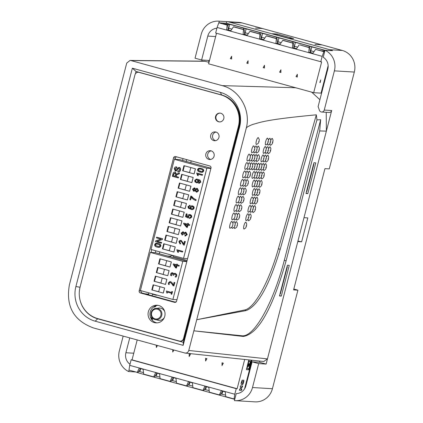 <?xml version="1.0" encoding="UTF-8"?>
<svg xmlns="http://www.w3.org/2000/svg" width="423" height="423" viewBox="0 0 423 423"><rect width="100%" height="100%" fill="white"/><g stroke="black" fill="none" stroke-linecap="round" stroke-linejoin="round"><path stroke-width="0.63" d="M225.771 396.674L225.253 391.872L221.277 390.783L219.368 394.918L209.353 392.163L208.83 387.362L204.859 386.273L202.95 390.403L192.93 387.653L192.412 382.852L188.436 381.758L186.527 385.892L176.513 383.143L175.994 378.342L172.018 377.247L170.109 381.382L160.095 378.633L159.571 373.826L155.601 372.737L153.692 376.872L143.672 374.117L143.154 369.316L139.178 368.227L137.269 372.362L128.978 370.083L129.713 365.361L234.797 394.231L234.062 398.952L225.771 396.674M137.269 372.362L138.062 372.409L140.563 368.607M143.508 372.568A11.659 0.635 14.5 0 0 139.86 371.685L138.744 371.378M159.926 377.078A11.659 0.635 14.5 0 0 156.283 376.195L155.162 375.888M176.343 381.588A11.659 0.635 14.5 0 0 172.7 380.705L171.585 380.399M192.766 386.099A11.659 0.635 14.5 0 0 189.123 385.216L188.002 384.909M209.184 390.609A11.659 0.635 14.5 0 0 205.541 389.726L204.42 389.419M225.602 395.124A11.659 0.635 14.5 0 0 221.959 394.241L220.843 393.929M234.062 398.952L234.844 399M251.976 360.237L244.584 388.827M246.144 128.64C251.273 110.673 239.63 89.84 222.096 85.615L130.903 60.558L130.067 60.441L126.736 63.075L69.409 284.742C65.634 306.241 73.634 320.634 93.414 327.925L185.126 353.078M234.797 394.231L236.235 388.679L237.129 388.732L244.695 359.455M251.399 360.174L249.184 369.157L248.814 369.829L246.45 369.686L248.608 360.623L248.978 359.952L249.797 359.999M242.273 387.304L242.628 385.935L240.513 385.808L240.164 387.177L241.025 387.23L240.587 388.938L239.719 388.885L239.365 390.249L241.48 390.376L241.834 389.012L240.967 388.959L241.411 387.251L242.273 387.304L241.411 387.251M242.855 383.175L241.702 383.106L242.495 380.034A1.766 0.471 -74.6 0 0 242.03 380.51A1.766 0.471 -74.6 0 0 241.575 381.71L241.311 382.736A1.766 0.471 -74.6 0 0 241.322 384.47A1.766 0.471 -74.6 0 0 241.348 384.47L242.501 384.544A1.766 0.471 -74.6 0 0 243.421 382.863L243.69 381.837A1.766 0.471 -74.6 0 0 243.86 380.621A1.766 0.471 -74.6 0 0 243.674 380.103A1.766 0.471 -74.6 0 0 243.648 380.103L242.855 383.175M129.713 365.361L131.151 359.804L236.235 388.679M131.151 359.804L132.039 359.857L137.189 339.955M237.129 388.732L132.039 359.857M189.181 353.787L190.503 354.151L189.176 356.531L189.181 353.787M173.864 350.027L172.758 352.021L172.758 349.726M157.446 345.517L156.341 347.51L156.341 345.216M205.599 358.297L206.921 358.662L205.599 361.041L205.599 358.297M222.022 362.807L223.339 363.172L222.017 365.551L222.022 362.807M189.277 353.813L189.277 356.356M172.859 349.752L172.854 351.846M156.436 345.242L156.436 347.336M205.694 358.323L205.694 360.867M222.117 362.834L222.112 365.382M206.239 386.648L203.743 390.45L202.95 390.403M222.657 391.159L220.161 394.966L219.368 394.918M156.981 373.118L154.485 376.919L153.692 376.872M173.398 377.628L170.903 381.43L170.109 381.382M189.821 382.138L187.32 385.94L186.527 385.892M221.959 394.241L222.831 391.206M205.541 389.726L206.413 386.696M189.123 385.216L189.99 382.186M172.7 380.705L173.573 377.676M156.283 376.195L157.155 373.165M139.86 371.685L140.732 368.655M248.978 368.586L248.486 369.739L246.392 369.612M251.082 360.137L249.744 365.615M248.111 366.355A1.533 0.407 105.4 0 0 248.454 365.8L248.846 364.319L248.528 364.235M248.846 364.319L248.444 365.795L248.1 365.699M246.604 368.375L246.979 368.592L248.201 364.668M248 362.976A3.194 0.851 -74.6 0 1 249.396 360.978L249.729 361.068A3.194 0.851 105.4 0 0 248.01 364.092L248.005 364.658L248.438 364.388A1.533 0.407 -74.6 0 1 249.052 363.579A1.533 0.407 -74.6 0 1 249.189 364.436L249.459 364.742L249.75 364.198A3.194 0.851 105.4 0 0 249.729 361.068M247.677 364.563L248.015 364.658L247.624 364.436M248.861 364.325A1.533 0.407 105.4 0 0 248.851 363.669M247.376 365.403L247.735 365.298M249.057 365.446L249.686 365.483L248.761 365.356L249.057 365.446L248.851 365.726A1.533 0.407 -74.6 0 1 248.238 366.535A1.533 0.407 -74.6 0 1 248.1 365.684L247.719 365.298L248.058 365.387M246.657 368.502L248.851 368.708L249.686 365.483M242.284 385.913L241.945 387.214M240.179 387.108L241.025 387.23M241.485 388.991L241.152 390.286L241.48 390.376M241.152 390.286L239.386 390.18M241.084 387.161L240.639 388.869L240.967 388.959M241.369 383.016L241.697 383.106L241.364 382.667L241.723 381.403L242.337 381.409M242.321 380.113L242.009 381.319M243.452 380.108A1.766 0.471 105.4 0 1 243.532 380.531A1.766 0.471 105.4 0 1 243.357 381.747L243.093 382.773A1.766 0.471 105.4 0 1 242.173 384.449L241.232 384.396M184.608 352.983C186.675 353.364 188.066 352.523 188.774 350.466L246.133 128.671C246.022 127.577 248.28 126.149 252.912 124.383C260.367 122.49 263.83 119.751 316.325 114.823L278.382 248.777A70.673 18.607 105.4 0 1 244.848 309.948L245.99 310.625L196.732 319.719L244.848 309.948M95.159 321.179L183.148 345.353L239.619 127.016A28.362 27.289 93.4 0 0 220.351 92.362L132.362 68.188L75.897 286.524A28.362 27.289 93.4 0 0 95.159 321.179L97.724 318.81L183.323 342.323L183.148 345.353M263.762 361.496L267.458 358.889L266.12 364.066L259.553 362.262L252.108 361.813L258.675 363.621L266.12 364.066M259.859 361.078L259.553 362.262M188.774 350.466L267.458 358.889L297.792 241.596L301.636 241.829L307.817 217.914L303.978 217.686L326.36 131.135L326.233 112.301M252.108 361.813L245.927 385.728A10.601 10.2 93.4 0 1 236.235 393.617L234.427 400.613A17.671 16.999 -86.6 0 0 235.019 400.66L254.947 401.85A17.671 16.999 93.4 0 0 272.423 388.726L297.908 290.173L293.588 289.914L324.949 168.64L329.274 168.899L354.321 72.053A17.671 16.999 93.4 0 0 342.318 50.464L329.829 49.713A17.671 16.999 -86.6 0 1 332.478 50.691L325.033 50.247L323.225 57.242A10.601 10.2 93.4 0 1 327.82 69.055L318.101 106.649A37.102 35.701 93.4 0 1 319.354 110.181A2.649 2.549 -86.6 0 0 321.633 112.026L329.073 112.47A2.649 2.549 93.4 0 0 331.695 110.503L326.36 131.135L319.693 130.94L320.666 119.714L316.959 119.899L280.2 249.29C269.155 285.821 257.755 306.268 245.99 310.625M321.633 112.026A2.649 2.549 -86.6 0 0 324.251 110.059L334.387 70.863A17.671 16.999 -86.6 0 0 325.033 50.247M235.019 400.66A17.671 16.999 -86.6 0 0 252.494 387.531L258.675 363.621M196.732 319.719L193.898 330.828L243.32 336.449C258.242 333.98 272.502 308.769 286.107 260.817L319.693 130.94M297.792 241.596L303.978 217.686M279.471 295.973L281.311 296.095L289.263 265.353L287.418 265.226L279.471 295.973M305.972 193.491L307.817 193.612L315.77 162.871L313.924 162.744L305.972 193.491M193.898 330.828L242.257 335.809A79.508 21.536 105.4 0 0 284.298 260.346L320.666 119.714M270.725 140.584A3.532 0.931 -74.6 0 1 272.423 138.575C273.253 140.954 273.089 139.119 272.819 142.144C272.539 143.571 271.799 144.587 270.598 145.205A3.532 0.931 -74.6 0 1 270.064 143.275M268.552 148.986A3.532 0.931 -74.6 0 1 270.244 146.977C271.074 149.356 270.916 147.527 270.646 150.546C270.366 151.973 269.625 152.994 268.425 153.607A3.532 0.931 -74.6 0 1 267.891 151.677M266.379 157.393A3.532 0.931 -74.6 0 1 268.071 155.378C268.901 157.758 268.742 155.928 268.473 158.953C268.193 160.375 267.452 161.396 266.252 162.009A3.532 0.931 -74.6 0 1 265.718 160.084M264.201 165.795A3.532 0.931 -74.6 0 1 265.898 163.786C266.728 166.165 266.564 164.33 266.3 167.355C266.019 168.782 265.279 169.797 264.079 170.416A3.532 0.931 -74.6 0 1 263.545 168.486M262.027 174.197A3.532 0.931 -74.6 0 1 263.725 172.187C264.555 174.567 264.391 172.737 264.126 175.757C263.846 177.184 263.106 178.205 261.906 178.818A3.532 0.931 -74.6 0 1 261.372 176.888M259.854 182.604A3.532 0.931 -74.6 0 1 261.551 180.589C262.382 182.969 262.218 181.139 261.953 184.164C261.673 185.586 260.933 186.606 259.733 187.22A3.532 0.931 -74.6 0 1 259.199 185.295M257.681 191.006A3.532 0.931 -74.6 0 1 259.378 188.996C260.208 191.376 260.045 189.541 259.78 192.565C259.5 193.988 258.76 195.008 257.559 195.627A3.532 0.931 -74.6 0 1 257.025 193.697M255.508 199.407A3.532 0.931 -74.6 0 1 257.205 197.398C258.035 199.778 257.871 197.948 257.607 200.967C257.327 202.395 256.587 203.415 255.386 204.029A3.532 0.931 -74.6 0 1 254.852 202.099M253.335 207.815A3.532 0.931 -74.6 0 1 255.032 205.8C255.862 208.179 255.698 206.35 255.434 209.374C255.154 210.797 254.413 211.817 253.213 212.431A3.532 0.931 -74.6 0 1 252.674 210.506M268.431 140.346A3.532 0.931 -74.6 0 1 270.08 138.427C271 140.885 270.773 139.072 270.535 142.028C269.546 144.174 270.313 143.619 268.256 145.073A3.532 0.931 -74.6 0 1 267.717 143.26M266.257 148.753A3.532 0.931 -74.6 0 1 267.907 146.834C268.827 149.287 268.6 147.474 268.362 150.429C267.373 152.576 268.14 152.021 266.083 153.48A3.532 0.931 -74.6 0 1 265.544 151.661M264.079 157.155A3.532 0.931 -74.6 0 1 265.734 155.236C266.654 157.689 266.427 155.876 266.189 158.837C265.2 160.978 265.967 160.428 263.91 161.882A3.532 0.931 -74.6 0 1 263.37 160.068M261.906 165.557A3.532 0.931 -74.6 0 1 263.561 163.638C264.481 166.096 264.253 164.283 264.015 167.238C263.027 169.385 263.793 168.83 261.737 170.284A3.532 0.931 -74.6 0 1 261.197 168.47M259.733 173.964A3.532 0.931 -74.6 0 1 261.388 172.045C262.308 174.498 262.08 172.684 261.842 175.64C260.854 177.787 261.62 177.232 259.563 178.691A3.532 0.931 -74.6 0 1 259.024 176.872M257.559 182.366A3.532 0.931 -74.6 0 1 259.214 180.447C260.134 182.9 259.907 181.086 259.669 184.047C258.68 186.189 259.447 185.639 257.39 187.093A3.532 0.931 -74.6 0 1 256.851 185.279M255.386 190.768A3.532 0.931 -74.6 0 1 257.041 188.848C257.961 191.307 257.734 189.493 257.496 192.449C256.507 194.596 257.274 194.041 255.217 195.495A3.532 0.931 -74.6 0 1 254.678 193.681M253.213 199.175A3.532 0.931 -74.6 0 1 254.868 197.255C255.788 199.709 255.561 197.895 255.318 200.851C254.334 202.998 255.101 202.443 253.044 203.902A3.532 0.931 -74.6 0 1 252.505 202.083M251.04 207.577A3.532 0.931 -74.6 0 1 252.695 205.657C253.615 208.111 253.388 206.297 253.144 209.258C252.156 211.4 252.928 210.85 250.871 212.304A3.532 0.931 -74.6 0 1 250.331 210.49M248.867 215.979A3.532 0.931 -74.6 0 1 250.522 214.059C251.442 216.513 251.214 214.704 250.971 217.66C249.982 219.801 250.754 219.251 248.698 220.706A3.532 0.931 -74.6 0 1 248.158 218.892M265.908 144.946A3.532 0.931 -74.6 0 1 265.686 141.509A3.532 0.931 -74.6 0 1 267.738 138.284C268.764 140.891 268.452 138.945 268.245 141.911C267.262 143.979 268.108 143.46 265.908 144.946M263.735 153.353A3.532 0.931 -74.6 0 1 263.513 149.916A3.532 0.931 -74.6 0 1 265.565 146.691C266.59 149.298 266.279 147.347 266.072 150.313C265.089 152.38 265.935 151.862 263.735 153.353M261.562 161.755A3.532 0.931 -74.6 0 1 261.34 158.318A3.532 0.931 -74.6 0 1 263.392 155.093C264.417 157.7 264.105 155.749 263.899 158.715C262.916 160.782 263.762 160.269 261.562 161.755M259.611 165.335A3.532 0.931 -74.6 0 1 261.218 163.495C262.244 166.102 261.932 164.156 261.726 167.122C260.742 169.189 261.588 168.671 259.389 170.157A3.532 0.931 -74.6 0 1 258.855 168.444M257.438 173.737A3.532 0.931 -74.6 0 1 259.045 171.902C260.071 174.509 259.759 172.558 259.553 175.524C258.569 177.591 259.41 177.073 257.216 178.564A3.532 0.931 -74.6 0 1 256.682 176.846M255.265 182.144A3.532 0.931 -74.6 0 1 256.872 180.304C257.898 182.91 257.586 180.959 257.38 183.926C256.396 185.993 257.237 185.48 255.043 186.966A3.532 0.931 -74.6 0 1 254.509 185.248M252.869 195.368A3.532 0.931 -74.6 0 1 252.647 191.931A3.532 0.931 -74.6 0 1 254.699 188.706C255.725 191.312 255.413 189.361 255.206 192.333C254.223 194.4 255.064 193.882 252.869 195.368M250.696 203.775A3.532 0.931 -74.6 0 1 250.474 200.338A3.532 0.931 -74.6 0 1 252.526 197.113C253.551 199.719 253.24 197.768 253.033 200.735C252.05 202.802 252.891 202.284 250.696 203.775M248.523 212.177A3.532 0.931 -74.6 0 1 248.301 208.74A3.532 0.931 -74.6 0 1 250.353 205.515C251.378 208.121 251.061 206.17 250.86 209.136C249.877 211.204 250.717 210.691 248.523 212.177M246.35 220.579A3.532 0.931 -74.6 0 1 246.128 217.142A3.532 0.931 -74.6 0 1 248.179 213.916C249.205 216.523 248.888 214.572 248.687 217.544C247.704 219.611 248.544 219.093 246.35 220.579M244.177 228.986A3.532 0.931 -74.6 0 1 243.955 225.549A3.532 0.931 -74.6 0 1 246.006 222.324C247.032 224.93 246.715 222.979 246.514 225.945C245.53 228.013 246.371 227.495 244.177 228.986M257.306 165.123A3.532 0.931 -74.6 0 1 258.881 163.352C260.013 166.059 259.611 164.129 259.442 167.006C258.416 169.068 259.415 168.465 257.047 170.03A3.532 0.931 -74.6 0 1 256.512 168.402M255.132 173.525A3.532 0.931 -74.6 0 1 256.708 171.759C257.84 174.466 257.438 172.536 257.269 175.408C256.243 177.475 257.242 176.867 254.873 178.432A3.532 0.931 -74.6 0 1 254.339 176.809M252.7 186.839A3.532 0.931 -74.6 0 1 252.489 183.397A3.532 0.931 -74.6 0 1 254.535 180.161C255.666 182.868 255.265 180.938 255.095 183.809C254.07 185.877 255.069 185.274 252.7 186.839M257.179 156.51A3.532 0.931 -74.6 0 1 258.712 154.807C259.944 157.594 259.473 155.69 259.331 158.482C258.31 160.46 259.389 159.905 256.877 161.496A3.532 0.931 -74.6 0 1 256.343 159.952M255.006 164.917A3.532 0.931 -74.6 0 1 256.539 163.209C257.771 165.996 257.3 164.092 257.158 166.884C256.137 168.867 257.216 168.306 254.704 169.903A3.532 0.931 -74.6 0 1 254.17 168.354M252.531 178.305A3.532 0.931 -74.6 0 1 252.33 174.858A3.532 0.931 -74.6 0 1 254.366 171.616C255.598 174.403 255.127 172.494 254.984 175.291C253.964 177.269 255.043 176.714 252.531 178.305M257.047 147.907A3.532 0.931 -74.6 0 1 258.548 146.263C259.865 149.097 259.336 147.204 259.22 149.959C258.183 151.91 259.362 151.334 256.708 152.962A3.532 0.931 -74.6 0 1 256.179 151.492M254.873 156.309A3.532 0.931 -74.6 0 1 256.375 154.665C257.692 157.499 257.163 155.611 257.047 158.366C256.01 160.312 257.189 159.735 254.535 161.369A3.532 0.931 -74.6 0 1 254.006 159.899M252.7 164.716A3.532 0.931 -74.6 0 1 254.202 163.072C255.518 165.901 254.99 164.013 254.873 166.768C253.837 168.714 255.016 168.137 252.362 169.771A3.532 0.931 -74.6 0 1 251.833 168.301M256.539 144.428A3.532 0.931 -74.6 0 1 256.354 140.975A3.532 0.931 -74.6 0 1 258.379 137.718C259.822 140.716 259.188 138.686 259.109 141.441C258.078 143.297 259.341 142.768 256.539 144.428M254.736 147.712A3.532 0.931 -74.6 0 1 256.206 146.12C257.649 149.118 257.015 147.088 256.935 149.842C255.904 151.704 257.168 151.175 254.366 152.835A3.532 0.931 -74.6 0 1 253.842 151.434M252.563 156.119A3.532 0.931 -74.6 0 1 254.033 154.527C255.476 157.525 254.842 155.495 254.762 158.25C253.731 160.106 254.995 159.577 252.193 161.237A3.532 0.931 -74.6 0 1 251.669 159.836M250.39 164.521A3.532 0.931 -74.6 0 1 251.859 162.929C253.303 165.927 252.668 163.897 252.589 166.651C251.558 168.507 252.822 167.979 250.019 169.639A3.532 0.931 -74.6 0 1 249.496 168.243M248.216 172.922A3.532 0.931 -74.6 0 1 249.686 171.331C251.13 174.329 250.49 172.298 250.416 175.053C249.385 176.914 250.649 176.386 247.846 178.046A3.532 0.931 -74.6 0 1 247.323 176.645M246.043 181.33A3.532 0.931 -74.6 0 1 247.513 179.738C248.957 182.736 248.317 180.706 248.243 183.46C247.212 185.316 248.475 184.788 245.673 186.448A3.532 0.931 -74.6 0 1 245.15 185.047M243.87 189.731A3.532 0.931 -74.6 0 1 245.34 188.14C246.783 191.138 246.144 189.107 246.07 191.862C245.039 193.718 246.302 193.189 243.5 194.85A3.532 0.931 -74.6 0 1 242.976 193.454M241.697 198.133A3.532 0.931 -74.6 0 1 243.167 196.542C244.61 199.54 243.971 197.509 243.897 200.264C242.865 202.125 244.129 201.597 241.327 203.257A3.532 0.931 -74.6 0 1 240.803 201.856M239.524 206.54A3.532 0.931 -74.6 0 1 240.994 204.949C242.437 207.947 241.797 205.916 241.723 208.671C240.692 210.527 241.956 209.998 239.154 211.659A3.532 0.931 -74.6 0 1 238.63 210.257M237.351 214.942A3.532 0.931 -74.6 0 1 238.821 213.351C240.264 216.349 239.624 214.318 239.55 217.073C238.519 218.929 239.783 218.4 236.98 220.06A3.532 0.931 -74.6 0 1 236.457 218.665M235.177 223.344A3.532 0.931 -74.6 0 1 236.647 221.752C238.091 224.75 237.451 222.72 237.377 225.475C236.346 227.336 237.61 226.807 234.807 228.468A3.532 0.931 -74.6 0 1 234.284 227.066M252.023 152.703A3.532 0.931 -74.6 0 1 251.849 149.25A3.532 0.931 -74.6 0 1 253.869 145.983C255.418 149.06 254.699 147.061 254.651 149.726C253.62 151.513 254.969 151.027 252.023 152.703M250.257 155.928A3.532 0.931 -74.6 0 1 251.696 154.384C253.245 157.462 252.526 155.463 252.478 158.128C251.447 159.92 252.795 159.429 249.85 161.105A3.532 0.931 -74.6 0 1 249.332 159.772M248.084 164.33A3.532 0.931 -74.6 0 1 249.522 162.792C251.072 165.864 250.353 163.87 250.305 166.535C249.274 168.322 250.622 167.831 247.677 169.512A3.532 0.931 -74.6 0 1 247.159 168.174M245.911 172.732A3.532 0.931 -74.6 0 1 247.349 171.193C248.898 174.271 248.179 172.272 248.132 174.937C247.101 176.724 248.449 176.238 245.504 177.914A3.532 0.931 -74.6 0 1 244.986 176.581M243.738 181.139A3.532 0.931 -74.6 0 1 245.176 179.595C246.725 182.673 246.006 180.674 245.959 183.339C244.928 185.131 246.276 184.64 243.331 186.316A3.532 0.931 -74.6 0 1 242.813 184.983M241.565 189.541A3.532 0.931 -74.6 0 1 243.003 188.002C244.552 191.074 243.833 189.081 243.785 191.746C242.754 193.533 244.103 193.041 241.158 194.723A3.532 0.931 -74.6 0 1 240.639 193.385M239.392 197.943A3.532 0.931 -74.6 0 1 240.83 196.404C242.379 199.482 241.66 197.483 241.612 200.148C240.581 201.935 241.93 201.448 238.984 203.125A3.532 0.931 -74.6 0 1 238.466 201.792M237.213 206.35A3.532 0.931 -74.6 0 1 238.657 204.806C240.206 207.883 239.487 205.885 239.439 208.55C238.408 210.342 239.756 209.85 236.811 211.526A3.532 0.931 -74.6 0 1 236.293 210.194M235.04 214.752A3.532 0.931 -74.6 0 1 236.483 213.213C238.033 216.285 237.314 214.292 237.266 216.957C236.235 218.744 237.583 218.252 234.638 219.934A3.532 0.931 -74.6 0 1 234.12 218.596M232.867 223.154A3.532 0.931 -74.6 0 1 234.31 221.615C235.86 224.692 235.14 222.694 235.093 225.359C234.062 227.146 235.41 226.659 232.465 228.335A3.532 0.931 -74.6 0 1 231.947 227.003M247.508 160.978A3.532 0.931 -74.6 0 1 247.344 157.52A3.532 0.931 -74.6 0 1 249.359 154.247C251.013 157.398 250.215 155.415 250.194 158.012C249.115 159.809 250.628 159.233 247.508 160.978M245.335 169.38A3.532 0.931 -74.6 0 1 245.171 165.922A3.532 0.931 -74.6 0 1 247.185 162.649C248.84 165.8 248.042 163.817 248.021 166.419C246.942 168.211 248.454 167.635 245.335 169.38M243.162 177.782A3.532 0.931 -74.6 0 1 242.998 174.324A3.532 0.931 -74.6 0 1 245.012 171.056C246.667 174.202 245.869 172.219 245.848 174.821C244.769 176.618 246.281 176.042 243.162 177.782M240.988 186.189A3.532 0.931 -74.6 0 1 240.824 182.731A3.532 0.931 -74.6 0 1 242.839 179.458C244.494 182.609 243.696 180.626 243.674 183.222C242.596 185.02 244.108 184.444 240.988 186.189M238.815 194.591A3.532 0.931 -74.6 0 1 238.651 191.133A3.532 0.931 -74.6 0 1 240.666 187.86C242.321 191.011 241.522 189.028 241.501 191.63C240.423 193.422 241.935 192.846 238.815 194.591M236.642 202.992A3.532 0.931 -74.6 0 1 236.478 199.534A3.532 0.931 -74.6 0 1 238.493 196.267C240.148 199.413 239.344 197.43 239.328 200.031C238.249 201.829 239.762 201.253 236.642 202.992M234.469 211.4A3.532 0.931 -74.6 0 1 234.305 207.942A3.532 0.931 -74.6 0 1 236.314 204.669C237.975 207.82 237.171 205.837 237.155 208.433C236.076 210.231 237.589 209.655 234.469 211.4M232.296 219.801A3.532 0.931 -74.6 0 1 232.132 216.343A3.532 0.931 -74.6 0 1 234.141 213.07C235.801 216.222 234.998 214.239 234.982 216.84C233.903 218.633 235.415 218.056 232.296 219.801M230.123 228.203A3.532 0.931 -74.6 0 1 229.959 224.745A3.532 0.931 -74.6 0 1 231.968 221.478C233.628 224.624 232.824 222.641 232.809 225.242C231.73 227.04 233.242 226.464 230.123 228.203M316.959 119.899L316.325 114.823M311.635 92.129L319.899 99.691M216.507 33.253L208.602 63.82L313.686 92.69L321.052 93.134L328.153 65.681M312.957 53.198L310.339 52.478L309.974 47.683L299.955 44.933L309.181 47.635L308.795 52.383L312.766 53.478L315.584 49.396L323.875 51.675L322.183 56.338L217.099 27.469L218.791 22.805L226.569 23.27L325.017 50.316M130.067 60.441L204.478 61.176L208.597 62.197L209.052 60.436L201.612 59.992L195.04 58.189L201.226 34.274A17.671 16.999 -86.6 0 1 218.702 21.15L238.63 22.34A17.671 16.999 93.4 0 1 241.993 22.9L262.271 28.468L255.55 28.066L262.598 28.558L321.707 44.801L314.987 44.399L322.035 44.891L342.318 50.464M208.994 62.308L208.597 62.197M202.125 60.024L201.834 61.15M123.167 336.1L119.328 350.947A17.671 16.999 -86.6 0 0 128.682 371.558L135.936 371.991M145.01 293.816L148.526 294.144L148.859 292.853M155.807 250.786L155.31 252.711M148.526 294.144L148.378 294.741M148.452 294.762L148.944 292.875M183.037 158.614L182.572 160.428M186.183 161.422L186.654 159.608M190.736 162.675L191.207 160.856M167.408 256.005L170.934 256.211L171.241 255.021M159.788 251.881L159.302 253.774M156.367 294.916L156.436 295.291L152.497 294.207L152.095 295.762M156.436 295.291L156.526 294.958M327.302 71.064L326.799 70.921M248.941 374.069L248.433 373.932M297.908 290.173L293.811 289.046M216.904 28.219A10.601 10.2 93.4 0 0 207.793 36.082L201.612 59.992M218.876 22.81L219.294 21.198A17.671 16.999 -86.6 0 0 218.702 21.15M329.829 49.713L229.509 22.149A17.671 16.999 -86.6 0 0 226.739 21.642L226.321 23.254M219.294 21.198L226.739 21.642M288.84 38.244L293.641 38.535L277.224 34.02L272.417 33.734L288.84 38.244M136.343 372.108A17.671 16.999 -86.6 0 0 138.776 372.986L234.749 399.354M276.97 34.987L277.224 34.02M187.119 260.452L173.187 256.629L173.536 255.656M173.425 255.968L171.156 255.344M129.063 370.104L128.682 371.558M129.739 337.903L125.895 352.75A10.601 10.2 93.4 0 0 130.004 364.24M152.497 294.207L152.428 293.832M301.636 241.829L297.929 241.062M313.565 164.14L313.882 164.23L306.818 191.556L306.479 191.534M313.882 164.23L313.543 164.209M158.033 305.348A8.835 8.502 -86.6 0 0 150.26 311.91A8.835 8.502 -86.6 0 0 156.986 322.871M216.047 132.071A4.415 4.251 -86.6 0 0 215.534 140.658M211.188 150.858A4.415 4.251 -86.6 0 0 210.675 159.45M175.667 302.239L142.297 293.07A1.766 1.703 -86.6 0 1 141.097 290.908L141.139 290.733M151.043 252.452L151.762 249.67M175.122 159.328L175.482 157.953A1.766 1.703 -86.6 0 1 176.423 156.796M306.067 193.131L307.817 193.612M279.561 295.614L281.311 296.095M148.341 311.799A8.835 8.502 93.4 0 1 157.076 305.232A8.835 8.502 93.4 0 1 164.759 316.309A8.835 8.502 93.4 0 1 156.018 322.871A8.835 8.502 93.4 0 1 148.341 311.799M179.368 341.038A3.532 3.4 -86.6 0 0 183.534 338.527L238.35 126.556A25.972 24.989 -86.6 0 0 220.711 94.815L139.104 72.396A3.532 3.4 -86.6 0 0 134.937 74.913L80.116 286.879A25.972 24.989 -86.6 0 0 97.761 318.619L179.368 341.038M210.723 135.18A4.415 4.251 93.4 0 1 215.096 131.897A4.415 4.251 93.4 0 1 218.934 137.433A4.415 4.251 93.4 0 1 214.567 140.716A4.415 4.251 93.4 0 1 210.723 135.18M215.587 116.383A4.415 4.251 93.4 0 1 219.955 113.105A4.415 4.251 93.4 0 1 223.793 118.641A4.415 4.251 93.4 0 1 219.426 121.919A4.415 4.251 93.4 0 1 215.587 116.383M205.864 153.967A4.415 4.251 93.4 0 1 210.236 150.688A4.415 4.251 93.4 0 1 214.075 156.224A4.415 4.251 93.4 0 1 209.708 159.503A4.415 4.251 93.4 0 1 205.864 153.967M174.525 302.334L140.373 292.954A1.766 1.703 93.4 0 1 139.172 290.797L173.557 157.842A1.766 1.703 93.4 0 1 175.64 156.584L209.792 165.964A1.766 1.703 93.4 0 1 210.992 168.127L176.613 301.081A1.766 1.703 93.4 0 1 174.525 302.339L175.201 302.376M180.039 341.15L180.521 341.181A3.532 3.4 -86.6 0 0 184.016 338.553L183.534 338.527M238.35 126.556L238.831 126.588L184.016 338.553M238.831 126.588A25.972 24.989 -86.6 0 0 221.187 94.847M135.413 73.835L136.032 71.445L221.631 94.964A25.787 24.814 -86.6 0 1 239.148 126.477L183.323 342.323M80.301 301.049A25.787 24.814 -86.6 0 0 97.724 318.81M139.585 72.428A3.532 3.4 -86.6 0 0 138.913 72.317L138.432 72.285M136.032 71.445L132.362 68.188M220.193 113.126A4.415 4.251 -86.6 0 0 219.669 121.93M287.058 266.622L287.381 266.712L280.312 294.038L279.973 294.017M287.381 266.712L287.043 266.691M175.265 302.128L176.402 301.573M217.099 27.469L215.661 33.02L321.639 61.948L313.686 92.69M323.875 51.675L324.653 51.722M315.584 49.396L321.385 50.818L324.832 51.024M228.129 28.135L228.774 28.315L229.673 24.402A11.659 0.635 -165.5 0 1 243.822 28.288L246.096 28.917A11.659 0.635 -165.5 0 1 260.24 32.804L262.514 33.428A11.659 0.635 -165.5 0 1 276.663 37.314L278.931 37.938A11.659 0.635 -165.5 0 1 293.081 41.824L295.354 42.448A11.659 0.635 -165.5 0 1 309.499 46.334L311.772 46.958A11.659 0.635 -165.5 0 1 324.964 50.527M229.673 24.402L222.868 23.751L227.875 25.126L227.082 25.079L226.696 29.827L228.24 29.922L227.875 25.126M218.791 22.805L227.082 25.079M322.183 56.338L320.745 61.895M319.841 82.48L320.692 79.931L320.227 82.501L319.841 82.48M264.502 68.018L263.18 67.654L264.502 65.274L264.502 68.018M280.92 72.529L279.598 72.169L280.92 69.784L280.92 72.529L279.598 72.169M297.337 77.039L296.021 76.679L297.343 74.295L297.337 77.039M248.079 63.508L246.762 63.143L248.084 60.764L248.079 63.508M231.661 58.998L230.339 58.633L231.661 56.254L231.661 58.998M247.281 35.151L244.663 34.432L244.293 29.642L234.279 26.887L233.485 26.839L230.667 30.921L226.696 29.827M233.485 26.839L243.5 29.594L243.114 34.337L244.663 34.432M263.698 39.662L261.081 38.942L260.716 34.152L250.696 31.397L249.908 31.35L247.09 35.432L243.114 34.337M249.908 31.35L259.923 34.104L259.532 38.853L261.081 38.942M280.121 44.172L277.499 43.453L277.134 38.662L267.119 35.907L266.326 35.865L263.508 39.942L259.532 38.853M266.326 35.865L276.341 38.615L275.955 43.363L277.499 43.453M296.539 48.687L293.922 47.963L293.551 43.172L283.537 40.423L282.744 40.375L279.926 44.452L275.955 43.363M282.744 40.375L292.764 43.125L292.372 47.873L293.922 47.963M299.167 44.886L296.349 48.962L292.372 47.873M227.939 25.882L228.536 24.09M243.822 28.288L243.341 29.377M228.351 29.948L228.774 28.315A10.601 0.576 -165.5 0 1 231.941 29.076M244.547 32.65L245.192 32.825L246.096 28.917M260.24 32.804L259.759 33.888M244.769 34.464L245.192 32.825A10.601 0.576 -165.5 0 1 248.364 33.586M260.965 37.161L261.615 37.335L262.514 33.428M276.663 37.314L276.177 38.398M261.187 38.974L261.615 37.335A10.601 0.576 -165.5 0 1 264.782 38.096M277.388 41.671L278.033 41.845L278.931 37.938M293.081 41.824L292.6 42.908M277.61 43.484L278.033 41.845A10.601 0.576 -165.5 0 1 281.2 42.607M293.805 46.181L294.45 46.361L295.354 42.448M309.499 46.334L309.017 47.424M297.623 47.117A10.601 0.576 14.5 0 0 294.45 46.361L294.027 47.995M310.223 50.691L310.873 50.871L311.772 46.958M314.04 51.632A10.601 0.576 14.5 0 0 310.873 50.871L310.45 52.505M230.863 30.641L228.24 29.922M260.716 34.152L259.923 34.104M244.293 29.642L243.5 29.594M277.134 38.662L276.341 38.615M293.551 43.172L292.764 43.125M308.795 52.383L310.339 52.478M309.974 47.683L309.181 47.635M264.502 67.997L263.18 67.654M264.502 65.454L263.275 67.659M280.92 69.964L279.693 72.174M297.337 77.018L296.021 76.679M297.343 74.474L296.116 76.685M248.079 63.487L246.762 63.143M248.084 60.944L246.858 63.149M231.661 58.977L230.339 58.633M231.661 56.433L230.435 58.638M319.862 82.411L320.227 82.501M158.086 308.177A6.186 5.948 93.4 0 1 164.711 311.54M164.351 317.52A6.186 5.948 93.4 0 1 157.377 320.068M152.201 320.163A2.12 2.041 -86.6 0 0 150.593 317.525A2.12 2.041 93.4 0 1 152.312 320.285M156.071 305.702A2.12 2.041 93.4 0 1 153.977 307.045M159.846 308.055A6.186 5.948 -86.6 0 0 159.09 308.081L155.955 308.388C150.033 308.605 149.219 318.323 155.024 319.539L155.283 319.603A5.684 5.467 -86.6 0 0 161.76 315.362A5.684 5.467 -86.6 0 0 155.955 308.388A5.684 5.467 -86.6 0 0 155.283 319.603L158.361 320.285A6.186 5.948 -86.6 0 0 159.111 320.396M174.345 159.286L151.022 249.47L183.529 258.4L206.852 168.217L174.345 159.286L179.532 159.593L210.966 168.232M183.096 232.528L181.964 233.21L182.731 234.522L182.186 235.162L182.731 234.522M185.766 232.999L184.37 233.797L184.322 234.305L184.127 233.782L185.528 232.983L186.427 234.485L185.01 235.273L184.925 235.986L185.433 236.034M184.925 235.986L187.014 234.633L185.702 232.243L185.332 232.179L185.946 232.259L187.252 234.649L185.168 236.002M185.946 232.259L184.021 232.899L182.725 231.756L183.291 231.825L184.259 232.909M178.152 250.802L178.406 252.409L177.914 250.786L182.408 252.023L182.826 251.347L176.819 249.744L182.588 251.331L182.408 252.023M187.458 224.121L183.719 223.148L187.447 224.169L187.881 223.418L188.531 223.598L188.335 224.364L189.71 224.74L189.53 225.433L187.912 225.041L187.283 227.489L186.633 227.31L183.577 223.714L183.719 223.148M187.283 227.489L188.14 225.105M197.345 188.425L198.604 190.752L196.795 192.206L198.366 190.736L197.107 188.409L196.706 188.341L197.345 188.425L195.352 189.06L194.067 187.854L194.654 187.928L195.59 189.07M195.183 190.662L193.792 191.18M197.99 174.096L198.244 175.704L197.753 174.086L202.247 175.318L202.665 174.641L196.658 173.044L202.427 174.625L202.247 175.318M173.922 252.029L175.249 246.905L163.754 243.748L162.427 248.872L173.922 252.029M176.169 243.352L177.491 238.228L166.001 235.072L164.674 240.195L176.169 243.352M182.852 217.316L184.174 212.193L179.579 210.929L178.252 216.058L182.852 217.316L184.222 212.198L172.732 209.041L171.405 214.165L178.257 216.047M187.389 199.968L188.711 194.844L177.216 191.688L175.894 196.811L187.389 199.968M191.873 182.614L193.2 177.491L181.705 174.334L180.383 179.458L191.873 182.614M189.583 191.286L190.91 186.162L186.31 184.899L184.983 190.022L189.583 191.286L190.958 186.168L179.463 183.011L178.136 188.135L184.988 190.017M194.12 173.938L195.442 168.814L183.952 165.657L182.625 170.781L194.12 173.938M185.142 208.645L186.469 203.521L174.974 200.365L173.647 205.488L185.142 208.645M180.605 225.993L181.932 220.869L177.332 219.606L176.01 224.735L180.605 225.993L181.98 220.875L170.485 217.718L169.163 222.842L176.01 224.724M178.363 234.67L179.69 229.546L175.09 228.283L173.763 233.411L178.363 234.67L179.738 229.552L168.243 226.395L166.916 231.518L173.768 233.401M162.406 239.529L157.118 241.269L161.634 242.511L161.443 243.236L155.458 241.644L155.659 240.872L160.946 239.127L156.431 237.885L156.616 237.166L162.363 238.746L162.162 239.513L162.606 238.757L156.616 237.166M199.698 168.158L201.242 168.407C203.177 168.946 203.997 169.829 203.696 171.056L202.696 172.198L201.628 172.335L202.458 172.182L203.458 171.045C203.759 169.813 202.94 168.93 200.999 168.391L198.524 168.312L197.594 169.422C197.292 170.649 198.112 171.532 200.047 172.076L201.39 172.32M184.158 245.25L185.369 241.533L184.449 241.332L185.126 241.517L184.158 245.25L183.312 244.7L181.488 241.607L180.748 241.078L179.479 241.871L180.589 243.315L180.33 244.008L180.351 243.299L179.479 241.871M184.449 241.332L183.73 244.103L180.605 240.322L181.181 240.391L183.968 244.119M180.986 241.094L179.717 241.887M190.244 214.609L188.505 214.747L187.685 215.841L187.77 217.004L186.3 216.28L186.887 214.027L186.21 213.837L185.486 216.645L188.293 218.009L188.552 217.38L188.256 216.201L189.864 215.344L190.805 215.984L190.963 216.936L189.604 217.713L189.478 218.458L191.55 217.089L191.312 215.513L189.504 214.509L190.244 214.609L191.55 215.529L191.788 217.099L189.721 218.474M186.3 216.28L187.722 216.883M186.543 216.296L187.125 214.038L186.21 213.837M190.107 215.36L188.494 216.216L188.79 217.396L188.293 218.009M195.971 200.518L196.156 199.815L193.523 198.324L191.593 196.251L190.799 196.087L193.285 198.308L195.918 199.799L195.971 200.518M195.733 200.507L194.125 199.767A9.993 9.613 -86.6 0 1 192.481 198.551L191.249 197.16L190.535 199.926L191.429 197.414M190.08 205.335L187.997 206.535L188.325 208.179L191.704 209.612L192.84 209.438L193.845 208.206C194.078 207.138 193.581 206.371 192.343 205.895L190.858 206.027L190.049 207.059L190.456 208.634L188.938 207.878L188.568 206.736L189.012 206.138L189.716 206.022L189.663 205.303L190.08 205.335L189.953 206.038L189.255 206.154L188.806 206.747L189.181 207.889L190.694 208.645M192.581 205.911L191.831 205.811L192.581 205.911C193.819 206.387 194.321 207.154 194.088 208.216L193.078 209.448L191.704 209.612M198.371 180.061L198.778 181.599L197.969 182.646L196.753 182.847L197.731 182.636L198.54 181.583L198.128 180.045L199.973 181.282L200.01 181.969L198.858 182.657L198.747 183.339L199.191 183.376M200.021 180.055L196.854 179.056L200.021 180.055L200.825 182.154L198.984 183.355M175.334 172.214L176.243 174.228L179.394 172.885L179.394 173.842L176.888 174.673L175.984 176.454L178.538 177.152L178.342 177.909L172.357 176.312L173.007 173.79C173.351 172.42 174.043 171.891 175.09 172.198L174.715 172.135L175.334 172.214L176.486 174.239M179.394 173.842L179.394 172.885M156.822 243.193L158.355 243.442C160.296 243.976 161.11 244.864 160.809 246.107L159.804 247.254L158.736 247.392L159.566 247.238L160.566 246.091C160.872 244.854 160.053 243.965 158.117 243.426L155.638 243.352L154.707 244.468C154.4 245.705 155.22 246.593 157.155 247.132L158.493 247.376M179.172 168.195C178.792 167.868 178.279 168.338 177.634 169.607L176.941 170.643L175.55 171.035M176.941 170.643L177.396 169.591C178.035 168.322 178.548 167.852 178.934 168.185L179.548 169.861L178.131 171.199M178.014 171.193L177.671 171.897C178.94 172.156 179.791 171.553 180.219 170.104C180.521 168.698 180.135 167.809 179.061 167.434L179.299 167.45C180.372 167.825 180.758 168.714 180.462 170.115C180.029 171.569 179.178 172.166 177.909 171.912M179.299 167.45L177.353 168.095L176.037 170.178L175.434 170.279L174.921 168.735L176.38 167.656L176.513 166.921L176.164 166.868L176.756 166.932L176.618 167.672L175.164 168.751L175.73 170.305M206.852 168.217L210.908 168.46M183.529 258.4L187.585 258.643M182.493 234.506L181.721 233.195L182.852 232.513L183.482 234.046L184.079 234.294M185.242 232.936L185.528 232.983M183.291 231.825L181.139 233.047L182.186 235.162M178.406 252.409L177.723 252.219L176.819 249.744M187.643 223.407L188.293 223.582L188.092 224.349L189.467 224.729L189.287 225.422M186.807 226.628L187.267 224.862L184.677 224.153L186.807 226.628M184.973 224.232L186.86 226.427M194.654 187.928L192.491 189.139L193.554 191.164L194.109 191.233M193.554 191.164L194.94 190.646L196.552 192.19M193.94 190.493L193.073 189.298L194.231 188.621L194.876 189.779L194.057 190.493M196.928 189.118L197.678 189.678L197.784 190.577L196.309 191.413L195.452 189.959L196.632 189.065M194.469 188.637L193.316 189.314L193.951 190.466M197.171 189.129L195.69 189.975L196.547 191.429M198.244 175.704L197.562 175.513L196.658 173.044M173.874 252.023L175.201 246.9L170.601 245.636L169.279 250.765M169.306 250.659L162.427 248.872M162.908 248.898L164.209 243.87M176.121 243.347L177.443 238.223L172.848 236.959L171.521 242.088M171.548 241.982L164.674 240.195M165.155 240.222L166.456 235.193M178.279 215.947L171.405 214.165M171.886 214.191L173.187 209.163M187.341 199.963L188.663 194.839L184.068 193.575L182.741 198.704M182.768 198.593L175.894 196.811M176.375 196.838L177.676 191.809M191.825 182.609L193.152 177.486L188.552 176.222L187.23 181.345M187.257 181.24L180.383 179.458M180.859 179.484L182.16 174.456M185.015 189.916L178.136 188.135M178.617 188.161L179.918 183.133M194.072 173.932L195.394 168.809L190.799 167.545L189.472 172.669M189.499 172.563L182.625 170.781M183.106 170.807L184.407 165.779M185.094 208.639L186.421 203.516L181.821 202.252L180.499 207.381M180.526 207.27L173.647 205.488M174.128 205.515L175.429 200.486M176.037 224.629L169.163 222.842M169.639 222.868L170.94 217.84M173.795 233.306L166.916 231.518M167.397 231.545L168.698 226.517M157.118 241.269L162.162 239.513M156.875 241.258L161.396 242.495L161.205 243.22M202.881 170.86L202.189 171.558L200.232 171.368L198.445 170.538L198.165 169.612L198.858 168.904L200.819 169.1L202.606 169.93L202.881 170.86M199.614 168.856L198.408 169.628L198.683 170.548L201.676 171.622M181.181 240.391L179.727 240.518L178.903 241.697L180.087 243.997M189.488 215.275L189.864 215.344M189.478 218.458L189.985 218.506M190.535 199.926L189.858 199.735L190.799 196.087M193.269 208.037L192.677 208.751L191.582 208.83L190.762 208.243L190.63 207.36L192.206 206.614L193.1 207.207L193.269 208.037M191.809 206.546L192.206 206.614M192.444 206.63L190.873 207.376L191.006 208.259L191.825 208.846M196.854 179.056L196.325 179.072L194.744 180.441L194.934 181.848L196.753 182.847M198.747 183.339L200.587 182.139L199.783 180.039M197.959 181.261L197.414 181.969L196.425 182.054L195.516 181.43L195.341 180.526L195.891 179.865L196.949 179.801L197.959 181.261M196.552 179.733L196.949 179.801M197.187 179.817L196.135 179.881L195.585 180.542L195.754 181.446L196.669 182.07M176.888 174.673L179.151 173.827M175.984 176.454L175.968 175.571L176.645 174.657M175.746 176.439L178.294 177.137L178.099 177.893M173.181 175.735L175.085 176.259L175.503 174.641L174.9 172.975L173.647 173.938L173.181 175.735L173.89 173.953L175.138 172.991M175.101 176.211L173.425 175.751M155.278 244.658L155.971 243.949L156.6 243.891L159.72 244.975L159.994 245.911L158.667 246.667L155.553 245.583L155.278 244.658L155.796 245.599L158.784 246.672M156.727 243.902L155.516 244.674M176.756 166.932L176.513 166.921C175.392 166.704 174.636 167.259 174.244 168.576L175.312 171.019L175.852 171.082M175.312 171.019L176.698 170.628M176.185 167.635L176.618 167.672M176.037 170.178L175.677 170.289M177.671 171.897L178.337 171.981M150.26 252.404L140.399 290.532L172.912 299.463L182.773 261.34L150.26 252.404L155.447 252.716L186.887 261.356M167.286 293.091L166.762 292.949L166.398 291.04L171.574 292.462L171.828 291.489L172.415 291.653L171.727 294.313L171.141 294.149L171.394 293.165L167.54 292.103L167.286 293.091L167.635 292.129M171.727 294.313L172.51 291.659L171.828 291.489M171.579 292.441L166.398 291.04M176.402 268.05L175.593 267.828L173.261 264.565L173.435 263.894L176.592 264.761L176.756 264.111L177.374 264.28L177.211 264.93L179.183 265.475L179.003 266.173L177.026 265.633L176.402 268.05L177.121 265.66M179.003 266.173L179.278 265.48L177.306 264.935L177.475 264.285L176.756 264.111M176.592 264.74L173.435 263.894M163.304 293.091L164.626 287.968L153.137 284.806L151.809 289.935L163.304 293.091M167.746 275.733L169.068 270.609L164.473 269.345L163.146 274.469L167.746 275.733L169.115 270.614L157.626 267.452L156.299 272.581L163.151 274.458M165.546 284.415L166.874 279.291L155.378 276.129L154.057 281.258L165.546 284.415M169.988 267.056L171.315 261.932L166.715 260.668L165.388 265.792L169.988 267.056L171.363 261.937L159.868 258.776L158.54 263.904L165.393 265.781M176.756 275.733A3.204 3.083 93.4 0 1 176.444 276.52L176.016 277.128L176.343 276.515A3.204 3.083 -86.6 0 0 176.661 275.727L176.476 274.241L174.884 273.327L176.571 274.247L176.661 275.727M172.198 272.687L173.356 273.279L173.626 274.109M171.791 273.633L172.388 273.512L171.69 273.628L171.341 274.241L171.59 275.754L171.442 274.247L171.791 273.633L172.489 273.517M174.72 274.072L174.144 274.226L173.642 275.304L174.239 274.231L175.154 274.136M169.988 282.331L169.068 283.05L169.216 284.536L169.163 283.056L169.57 282.448L170.358 282.384M173.89 285.943L174.858 282.575L174.096 282.384L174.762 282.569L173.89 285.943L173.076 285.715L172.034 284.018L170.263 282.374M170.03 281.549L171.59 282.22L173.499 285.076M182.773 261.34L186.823 261.583M172.912 299.463L176.967 299.706M175.931 267.31L176.407 265.464L174.17 264.846L175.931 267.31M174.281 264.877L175.952 267.214M163.257 293.086L164.579 287.963L159.984 286.699L158.657 291.822M158.683 291.717L151.809 289.935M152.291 289.961L153.591 284.933M163.172 274.363L156.299 272.581M156.78 272.608L158.08 267.579M165.499 284.409L166.826 279.286L162.226 278.022L160.904 283.146M160.93 283.04L154.057 281.258M154.532 281.284L155.833 276.256M165.419 265.686L158.54 263.904M159.022 263.931L160.322 258.902M175.92 277.123L175.106 276.901L175.984 275.59L175.873 274.675L175.059 274.13M173.642 275.304L173.007 275.13L172.388 273.512M171.495 275.748L170.681 275.521L170.691 273.998L171.315 272.941L172.246 272.687M175.402 273.406L174.149 273.491L173.583 274.12L172.6 272.75M174.096 282.384L173.404 285.07L171.489 282.215L169.983 281.544L168.412 282.813L168.396 284.314L169.216 284.536M248.486 369.739L248.814 369.829M249.184 369.157L248.851 369.068M251.019 360.697L251.347 360.787M248.925 364.642L249.226 364.726L248.925 364.642M248.888 364.351L249.189 364.436M248 364.134L247.719 364.055M247.73 364.018L248.01 364.092M247.27 365.8L247.55 365.879M246.984 368.073L246.704 367.994M247.83 365.372L247.497 365.282M241.697 382.757L241.364 382.667M241.633 381.641L241.961 381.736M242.146 381.398L241.813 381.308M242.173 384.449L242.501 384.544M243.421 382.863L243.093 382.773M243.357 381.747L243.69 381.837M331.695 110.503L324.251 110.059M334.387 70.863L354.321 72.053M272.423 388.726L252.494 387.531M222.101 85.615L295.751 87.762M205.314 61.293L130.903 60.558M207.793 36.082L215.656 36.552M229.509 22.149L241.993 22.9M133.758 353.221L125.895 352.75M221.187 94.842L220.711 94.815M139.104 72.396L139.585 72.423M220.351 92.362L221.631 94.964M80.021 287.259L75.897 286.524M239.148 126.477L239.619 127.016M173.557 157.842L175.482 157.953M139.172 290.797L141.097 290.908M140.373 292.954L142.297 293.07M325.647 75.379A1.766 1.703 -86.6 0 0 326.297 74.945M326.73 73.264A1.766 1.703 -86.6 0 0 326.376 72.555M326.656 71.461A2.649 2.549 93.4 0 1 327.106 71.82M325.948 76.293A2.649 2.549 93.4 0 1 325.387 76.378L325.916 76.42M327.254 71.244L326.725 71.212M248.893 374.249L248.359 374.218M248.296 374.466A2.649 2.549 93.4 0 1 248.745 374.826M247.587 379.299A2.649 2.549 93.4 0 1 247.027 379.383M247.281 378.384A1.766 1.703 -86.6 0 0 247.936 377.956M248.37 376.269A1.766 1.703 -86.6 0 0 248.01 375.561M286.107 260.817L284.298 260.346M242.257 335.809L243.32 336.449M280.2 249.29L278.382 248.777M272.238 142.139L272.687 142.16L272.238 142.139M270.059 150.54L270.514 150.567L270.059 150.54M267.886 158.942L268.341 158.969L267.886 158.942M265.713 167.349L266.167 167.371L265.713 167.349M263.54 175.751L263.994 175.778L263.54 175.751M261.366 184.153L261.821 184.179L261.366 184.153M259.193 192.56L259.648 192.581L259.193 192.56M257.02 200.962L257.475 200.988L257.02 200.962M254.847 209.364L255.302 209.39L254.847 209.364M269.98 142.022L270.397 142.043L269.98 142.022M267.801 150.424L268.224 150.451L267.801 150.424M265.628 158.826L266.051 158.852L265.628 158.826M263.455 167.233L263.878 167.254L263.455 167.233M261.282 175.635L261.705 175.661L261.282 175.635M259.109 184.037L259.532 184.063L259.109 184.037M256.935 192.444L257.358 192.465L256.935 192.444M254.762 200.846L255.185 200.872L254.762 200.846M252.589 209.248L253.012 209.274L252.589 209.248M250.416 217.655L250.839 217.676L250.416 217.655M267.717 141.906L268.113 141.927L267.717 141.906M265.544 150.308L265.94 150.329L265.544 150.308M263.37 158.71L263.767 158.736L263.37 158.71M261.197 167.117L261.594 167.138L261.197 167.117M259.024 175.519L259.421 175.54L259.024 175.519M256.851 183.92L257.247 183.947L256.851 183.92M254.678 192.328L255.074 192.349L254.678 192.328M252.505 200.729L252.901 200.751L252.505 200.729M250.331 209.131L250.728 209.158L250.331 209.131M248.158 217.538L248.555 217.559L248.158 217.538M245.985 225.94L246.382 225.961L245.985 225.94M258.939 167L259.31 167.022L258.939 167M256.766 175.402L257.136 175.423L256.766 175.402M254.593 183.809L254.963 183.825L254.593 183.809M258.855 158.482L259.199 158.498L258.855 158.482M256.682 166.884L257.025 166.905L256.682 166.884M254.509 175.286L254.852 175.307L254.509 175.286M258.765 149.959L259.088 149.98L258.765 149.959M256.592 158.366L256.914 158.382L256.592 158.366M254.419 166.768L254.741 166.784L254.419 166.768M258.68 141.441L258.976 141.456L258.68 141.441M256.507 149.842L256.803 149.864L256.507 149.842M254.334 158.25L254.63 158.265L254.334 158.25M252.161 166.651L252.457 166.667L252.161 166.651M249.988 175.053L250.284 175.074L249.988 175.053M247.809 183.46L248.111 183.476L247.809 183.46M245.636 191.862L245.937 191.878L245.636 191.862M243.463 200.264L243.764 200.285L243.463 200.264M241.29 208.671L241.586 208.687L241.29 208.671M239.117 217.073L239.413 217.089L239.117 217.073M236.943 225.475L237.24 225.496L236.943 225.475M254.244 149.731L254.519 149.747L254.244 149.731M252.071 158.133L252.346 158.149L252.071 158.133M249.898 166.535L250.173 166.551L249.898 166.535M247.725 174.942L248 174.953L247.725 174.942M245.552 183.344L245.826 183.36L245.552 183.344M243.378 191.746L243.653 191.762L243.378 191.746M241.205 200.153L241.48 200.164L241.205 200.153M239.032 208.555L239.307 208.571L239.032 208.555M236.859 216.957L237.134 216.973L236.859 216.957M234.686 225.359L234.961 225.374L234.686 225.359M155.019 318.847A4.976 4.79 -86.6 0 0 160.888 315.304A4.976 4.79 -86.6 0 0 157.504 309.224A4.976 4.79 -86.6 0 0 151.635 312.766A4.976 4.79 -86.6 0 0 155.019 318.847M152.021 319.957A1.946 1.872 -86.6 0 0 150.678 317.736M153.549 306.987A2.12 2.041 -86.6 0 0 155.902 305.76M153.739 306.849A1.946 1.872 -86.6 0 0 155.616 305.861M249.364 365.393L249.692 365.483M263.809 361.501L185.174 353.083M247.555 379.426L247.021 379.394M154.046 307.05L153.496 306.976"/></g></svg>
